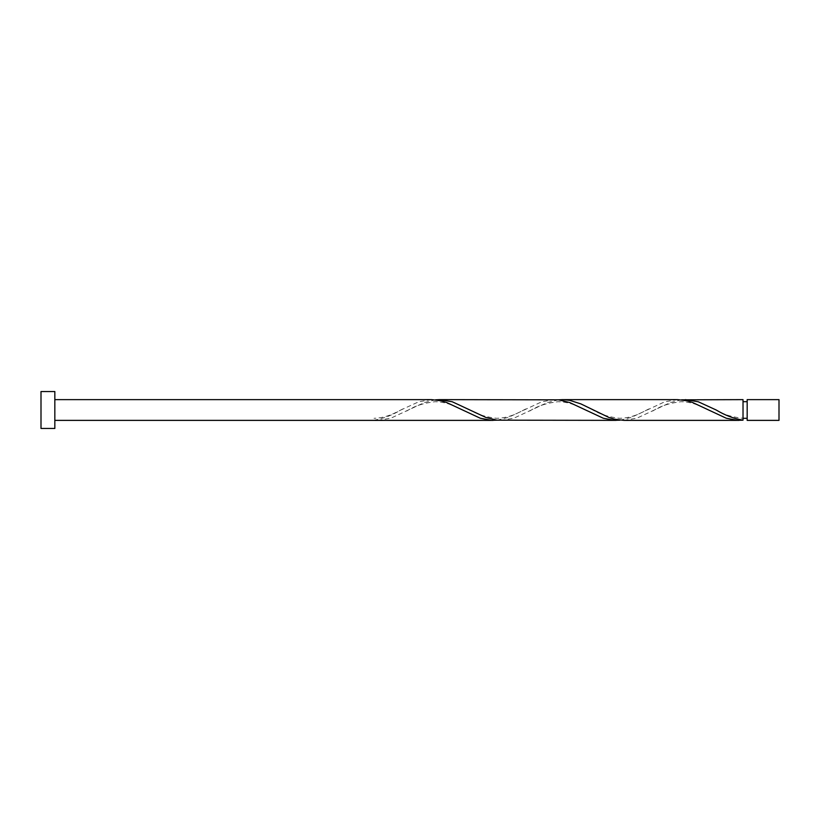 <?xml version="1.0" encoding="UTF-8"?>
<svg xmlns="http://www.w3.org/2000/svg" width="820" height="820" viewBox="0 0 820 820"><rect width="100%" height="100%" fill="white"/><g stroke="black" fill="none" stroke-linecap="round" stroke-linejoin="round"><path stroke-width="0.61" stroke-dasharray="4.1 3.07" d="M779 420.373L779 399.627M747.174 399.627L747.174 420.373M743.022 418.303L743.022 410L743.022 418.303C731.122 417.001 721.528 413.895 714.24 408.965M54.837 428.45L54.837 391.55M41 428.45L41 391.55M497.022 420.168L508.205 417.441L541.753 401.779L554.597 399.627M374.022 420.373L374.022 420.168C382.96 418.743 391.909 415.361 400.857 410L418.753 401.779L431.597 399.627M435.522 399.832L424.34 402.558L390.791 418.22L377.948 420.373M681.522 399.832L670.34 402.558L636.791 418.22L623.948 420.373M743.022 399.627L743.022 420.168M620.022 420.168L631.205 417.441L664.753 401.779L677.597 399.627M558.522 399.832L547.34 402.558L513.791 418.22L500.948 420.373M743.022 410L743.022 401.697L743.022 410M402.804 408.965C394.851 413.065 386.374 417.933 374.022 418.303M464.304 411.035C456.248 406.945 448.14 402.046 435.174 401.697C423.653 402.999 414.172 406.115 406.74 411.035M525.804 408.965C517.748 413.054 509.64 417.954 496.674 418.303C485.153 417.001 475.672 413.885 468.24 408.965M587.304 411.035C579.248 406.945 571.14 402.046 558.174 401.697C546.653 402.999 537.172 406.115 529.74 411.035M648.804 408.965C640.748 413.054 632.64 417.954 619.674 418.303C608.153 417.001 598.672 413.885 591.24 408.965M710.304 411.035C702.248 406.945 694.14 402.046 681.174 401.697C669.653 402.999 660.172 406.115 652.74 411.035"/><path stroke-width="1.23" d="M779 410L779 420.373L747.174 420.373L747.174 399.627L779 399.627L779 410M54.837 410L54.837 428.45L41 428.45L41 391.55L54.837 391.55L54.837 410M54.837 399.627L431.597 399.627L441.109 400.826L446.705 402.558L480.253 418.22L491.426 420.342L497.022 420.168M54.837 420.373L493.097 420.373M739.097 420.373L623.948 420.373L614.426 419.174L608.84 417.441L580.888 403.901L569.705 400.324L562.448 399.627L677.597 399.627L687.109 400.826L692.705 402.558L726.253 418.22L737.426 420.342L743.022 420.168L743.022 399.627L681.522 399.832M743.022 420.168C734.084 418.743 725.136 415.361 716.188 410L698.291 401.779L685.448 399.627M616.097 420.373L497.022 420.168L485.84 417.441L452.291 401.779L439.448 399.627L558.522 399.832L569.705 402.558L603.253 418.22L614.426 420.342L620.022 420.168M562.448 399.627L558.522 399.832M439.448 399.627L435.522 399.832M747.174 418.303L743.022 418.303M747.174 401.697L743.022 401.697"/></g></svg>
